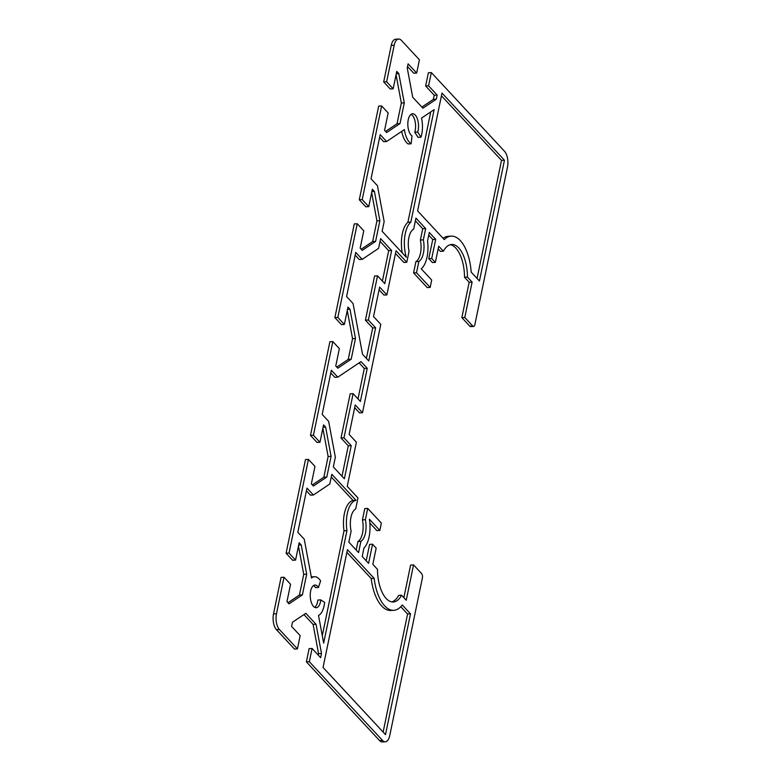 <?xml version="1.0" encoding="UTF-8"?>
<svg xmlns="http://www.w3.org/2000/svg" width="781" height="781" viewBox="0 0 781 781"><rect width="100%" height="100%" fill="white"/><g stroke="black" fill="none" stroke-linecap="round" stroke-linejoin="round"><path stroke-width="1.17" d="M386.634 81.771L393.165 88.8L390.227 88.966L383.686 81.937L386.634 81.771L394.2 45.249A11.686 5.487 -93.1 0 1 398.642 39.05A11.686 5.487 -93.1 0 1 401.414 40.407L419.426 59.776L416.673 73.033L413.735 73.189L407.545 66.531M398.642 39.05L395.703 39.206A11.686 5.487 86.9 0 0 391.252 45.405L383.686 81.937M393.165 88.8L396.768 71.422L398.818 73.629L404.285 102.867L399.999 123.574L386.624 132.545L384.564 130.339L388.167 112.962L381.626 105.933L378.687 106.089L359.289 199.76L362.228 199.604L381.626 105.933M362.228 199.604L368.769 206.633L372.361 189.246L374.421 191.462L379.878 220.691L375.593 241.397L362.218 250.369L360.168 248.163L363.761 230.785L357.229 223.756L354.281 223.913L334.883 317.584L337.831 317.428L357.229 223.756M337.831 317.428L344.362 324.457L347.965 307.079L350.015 309.286L355.482 338.524L351.196 359.221L337.822 368.193L335.762 365.986L339.364 348.609L332.833 341.58L329.885 341.736L310.487 435.407L313.425 435.251L332.833 341.58M313.425 435.251L319.966 442.28L323.568 424.903L325.618 427.109L331.085 456.348L326.79 477.045L313.415 486.026L311.365 483.81L314.968 466.433L308.427 459.404L305.488 459.57L286.09 553.241L289.029 553.075L308.427 459.404M289.029 553.075L295.569 560.104L299.162 542.727L301.222 544.933L306.679 574.172L302.393 594.878L289.019 603.85L286.959 601.643L290.561 584.256L284.03 577.227L281.082 577.393L273.516 613.915A11.686 5.487 86.9 0 0 276.464 629.691L294.476 649.06L297.424 648.904L279.413 629.535A11.686 5.487 -93.1 0 1 276.464 613.759L284.03 577.227M297.424 648.904L300.168 635.646L291.596 626.43L292.455 622.262L305.84 613.29L316.041 624.273L321.508 653.502L320.64 657.67L312.078 648.455L309.335 661.712L306.386 661.868L379.586 740.593A11.686 5.487 86.9 0 0 382.358 741.95L385.297 741.794A11.686 5.487 -93.1 0 1 382.534 740.437L309.335 661.712M403.855 597.69L410.611 565.063L413.549 564.897L421.545 573.488A3.339 1.572 -93.1 0 1 422.384 577.999L389.748 735.595A11.686 5.487 -93.1 0 1 385.297 741.794M413.549 564.897L406.237 600.247L401.571 595.239A30.039 14.107 -93.1 0 1 393.302 601.975A30.039 14.107 -93.1 0 1 377.487 569.339L372.83 564.321L376.178 548.125L372.557 544.22L368.583 563.365L362.199 556.492L363.946 548.037A25.031 11.754 86.9 0 0 369.374 519.189L379.839 530.445L381.372 523.085L367.714 508.402L365.381 519.697A16.694 7.839 -93.1 0 1 360.9 541.292L358.567 552.587L348.834 542.121L351.118 531.09A16.694 7.839 -93.1 0 1 355.706 508.968L357.981 497.936L347.242 486.378L356.39 442.192L349.127 434.382L355.228 404.929L362.491 412.739L380.786 324.369L373.523 316.559L379.625 287.105L386.888 294.915L396.035 250.73L406.784 262.289L409.068 251.257A16.694 7.839 -93.1 0 1 413.657 229.126L415.941 218.104L425.665 228.569L423.331 239.855A16.694 7.839 -93.1 0 1 418.86 261.459L416.517 272.754L430.165 287.437L431.698 280.067L421.223 268.81A25.031 11.754 86.9 0 0 427.549 240.919L429.296 232.474L435.691 239.347L431.727 258.491L435.359 262.396L438.707 246.191L443.374 251.209A30.039 14.107 -93.1 0 1 451.643 244.473A30.039 14.107 -93.1 0 1 467.458 277.109L472.115 282.117L464.793 317.467L472.778 326.058L469.84 326.214A3.339 1.572 86.9 0 0 470.631 326.604L473.569 326.448A3.339 1.572 -93.1 0 1 472.778 326.058M421.877 107.075L433.348 99.382L434.216 95.214L425.645 85.998L428.388 72.74L431.337 72.584L504.536 151.309A11.686 5.487 -93.1 0 1 507.484 167.085L474.848 324.671A3.339 1.572 -93.1 0 1 473.569 326.448M431.337 72.584L428.584 85.842L437.155 95.057L436.296 99.216L422.921 108.198L412.71 97.215L407.243 67.976L408.112 63.817L416.673 73.033M344.372 478.792L333.331 466.921L335.342 457.197L328.645 421.359L322.182 414.408L331.339 370.233L337.802 377.174L360.998 361.613L367.246 368.329L360.383 401.463L353.119 393.653L343.972 437.838L351.235 445.648L344.372 478.792M313.396 495.008L329.797 484.005L331.808 474.282L355.999 500.299A25.031 11.754 86.9 0 0 346.949 530.641L323.666 643.095L318.511 615.535A19.691 9.245 86.9 0 0 324.642 602.454L320.796 599.886A11.354 5.33 -93.1 0 1 316.188 607.725A11.354 5.33 -93.1 0 1 310.252 596.684A11.354 5.33 -93.1 0 1 314.958 585.057A11.354 5.33 -93.1 0 1 318.472 587.449L320.61 580.879A19.691 9.245 86.9 0 0 314.509 576.729A19.691 9.245 86.9 0 0 311.502 578.008L304.248 539.193L297.825 532.281L306.982 488.105L313.396 495.008L310.457 495.164L306.416 490.819M410.513 613.856L385.502 734.628L323.051 667.472L347.457 549.639L374.148 578.34A38.386 18.022 86.9 0 0 393.751 610.303A38.386 18.022 86.9 0 0 402.254 604.972L410.513 613.856L407.575 614.022L400.78 606.71M380.611 238.635L391.642 250.506L384.779 283.64L377.526 275.83L368.368 320.015L375.632 327.825L368.769 360.968L362.521 354.252L353.051 303.536L346.588 296.585L355.736 252.4L362.199 259.351L378.6 248.348L380.611 238.635M384.145 221.55L377.448 185.712L371.034 178.81L380.181 134.625L386.595 141.527L404.363 129.607A19.691 9.245 86.9 0 0 411.118 143.811L411.997 135.874A11.354 5.33 -93.1 0 1 407.828 123.466A11.354 5.33 -93.1 0 1 412.563 113.762A11.354 5.33 -93.1 0 1 417.728 119.991A11.354 5.33 -93.1 0 1 417.679 132.057L420.988 137.183A19.691 9.245 86.9 0 0 421.535 118.087L434.138 109.633L410.845 222.087A25.031 11.754 86.9 0 0 406.325 257.281L382.134 231.274L384.145 221.55M504.458 160.232L479.446 281.004L471.187 272.12A38.386 18.022 86.9 0 0 451.193 236.135A38.386 18.022 86.9 0 0 444.291 239.591L417.61 210.89L442.007 93.066L504.458 160.232L501.519 160.388L441.441 95.79M469.84 326.214L461.854 317.623L469.166 282.283L464.51 277.265A30.039 14.107 86.9 0 0 450.178 244.717M443.374 251.209L440.425 251.365L438.151 248.914M435.359 262.396L432.41 262.553L428.779 258.648L432.742 239.503L428.74 235.188M430.165 287.437L427.227 287.593L413.579 272.911L415.912 261.615A16.694 7.839 86.9 0 0 420.383 240.021L422.726 228.726L415.375 220.818M406.784 262.289L403.845 262.445L395.479 253.444M386.888 294.915L383.949 295.072L379.068 289.819M362.491 412.739L359.543 412.895L354.662 407.643M356.185 550.029L357.962 541.458A16.694 7.839 86.9 0 0 362.433 519.853L364.776 508.558L367.714 508.402M379.839 530.445L376.901 530.611L369.833 523.006M366.211 560.807L369.608 544.377L372.557 544.22M391.818 601.887A30.039 14.107 86.9 0 0 398.632 595.395L401.571 595.239M306.386 661.868L309.13 648.611L312.078 648.455M318.267 655.113L318.56 653.668L313.103 624.429L303.936 614.569M287.974 602.727L299.455 595.034L303.741 574.328L298.459 546.104M295.569 560.104L292.621 560.27L286.09 553.241M312.38 484.903L323.851 477.211L328.137 456.504L322.865 428.281M319.966 442.28L317.027 442.436L310.487 435.407M336.777 367.08L348.248 359.387L352.543 338.681L347.262 310.457M344.362 324.457L341.424 324.613L334.883 317.584M361.183 249.256L372.654 241.554L376.94 220.857L371.668 192.634M368.769 206.633L365.82 206.789L359.289 199.76M385.58 131.433L397.051 123.73L401.336 103.033L396.065 74.81M477.064 278.446L501.519 160.388M443.061 238.273A38.386 18.022 -93.1 0 1 448.245 236.301L451.193 236.135M402.293 252.956A25.031 11.754 -93.1 0 1 407.907 222.243L430.761 111.898M420.988 137.183L418.05 137.349L414.74 132.223A11.354 5.33 86.9 0 0 411.109 114.28M411.118 143.811L408.18 143.968A19.691 9.245 -93.1 0 1 401.698 131.393M386.595 141.527L383.656 141.683L379.615 137.349M382.407 281.082L388.704 250.662L380.044 241.349M362.199 259.351L359.25 259.517L355.17 255.123M366.387 358.411L372.693 327.991L365.43 320.181L374.577 275.996L377.526 275.83M383.129 732.07L407.575 614.022M393.751 610.303L390.812 610.469A38.386 18.022 -93.1 0 1 371.2 578.506L346.891 552.362M311.297 576.915A19.691 9.245 -93.1 0 1 311.56 576.886L314.509 576.729M318.472 587.449L315.534 587.615A11.354 5.33 86.9 0 0 313.513 585.584M314.694 607.364A11.354 5.33 86.9 0 0 317.857 600.042L320.796 599.886M322.28 635.705L344.011 530.797A25.031 11.754 -93.1 0 1 353.051 500.455L331.242 477.006M341.99 476.234L348.287 445.814L341.024 438.004L350.181 393.819L353.119 393.653M358.001 398.906L364.297 368.486L359.094 362.892M337.802 377.174L334.854 377.34L330.773 372.947M367.246 368.329L364.297 368.486M343.972 437.838L341.024 438.004M351.235 445.648L348.287 445.814M355.999 500.299L353.051 500.455M346.949 530.641L344.011 530.797M374.148 578.34L371.2 578.506M357.962 541.458L360.9 541.292M362.433 519.853L365.381 519.697M316.041 624.273L313.103 624.429M321.508 653.502L318.56 653.668M431.727 258.491L428.779 258.648M435.691 239.347L432.742 239.503M391.642 250.506L388.704 250.662M375.632 327.825L372.693 327.991M368.368 320.015L365.43 320.181M410.845 222.087L407.907 222.243M417.679 132.057L414.74 132.223M422.726 228.726L425.665 228.569M420.383 240.021L423.331 239.855M415.912 261.615L418.86 261.459M413.579 272.911L416.517 272.754M464.51 277.265L467.458 277.109M469.166 282.283L472.115 282.117M461.854 317.623L464.793 317.467M301.222 544.933L298.674 545.07M302.393 594.878L299.455 595.034M306.679 574.172L303.741 574.328M325.618 427.109L323.08 427.246M326.79 477.045L323.851 477.211M331.085 456.348L328.137 456.504M350.015 309.286L347.477 309.422M351.196 359.221L348.248 359.387M355.482 338.524L352.543 338.681M374.421 191.462L371.883 191.599M375.593 241.397L372.654 241.554M379.878 220.691L376.94 220.857M404.285 102.867L401.336 103.033M398.818 73.629L396.279 73.775M399.999 123.574L397.051 123.73M436.296 99.216L433.348 99.382M437.155 95.057L434.216 95.214M428.584 85.842L425.645 85.998M391.252 45.405L394.2 45.249M382.534 740.437L379.586 740.593M276.464 613.759L273.516 613.915M276.464 629.691L279.413 629.535"/></g></svg>
